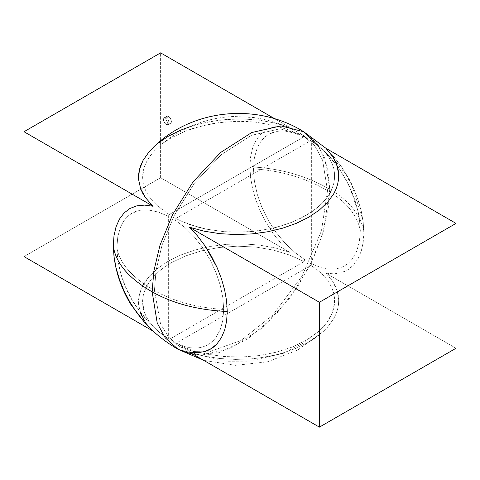 <?xml version="1.0" encoding="UTF-8"?>
<svg xmlns="http://www.w3.org/2000/svg" width="480" height="480" viewBox="0 0 480 480"><rect width="100%" height="100%" fill="white"/><g stroke="black" fill="none" stroke-linecap="round" stroke-linejoin="round"><path stroke-width="0.36" stroke-dasharray="2.4 1.8" d="M178.164 349.344L201.054 355.23L230.244 348.57L261.33 328.644L288.9 299.256L309.33 266.592L321.966 235.914L328.146 209.946L329.796 189.288C306.048 175.572 279.414 168.096 249.906 166.854L250.596 177.636L252.636 188.892L256.032 200.514L260.67 212.028L266.556 223.332L273.45 233.928L281.256 243.666L289.716 252.27L275.04 247.914L259.29 245.058L242.946 243.864L226.452 244.35L210.36 246.438L195.018 250.014L180.924 254.928L168.336 261.108L157.68 268.356L149.16 276.516L142.998 285.342L139.392 294.63L138.546 304.134L140.604 313.554L142.746 318.186L145.56 322.662L153.114 331.14L144.696 322.578L136.908 312.876L129.972 302.232L124.11 290.982L119.43 279.372L116.046 267.792L114.21 258.126M323.712 331.134L327.678 327.06L319.23 334.998L308.7 342.114L296.4 348.18L282.6 353.07L275.214 355.032L259.848 357.894L251.868 358.788L235.71 359.424L219.594 358.506L203.982 356.034L189.336 352.05L203.982 356.034L219.594 358.506L235.71 359.424L251.868 358.788L259.848 357.894L275.214 355.032L282.6 353.07L296.4 348.18L308.7 342.114L314.226 338.664L323.754 331.098L297.654 350.064L267.606 361.788L235.554 365.346L203.706 360.348M303.786 131.784L316.752 143.31L324.72 158.034L329.796 189.288C350.046 201.252 361.398 215.706 363.858 232.644L363.204 242.37L361.242 251.19L358.026 258.768L353.574 265.014L348.024 269.682L341.448 272.67L334.032 273.858L325.938 273.186L456 348.276L325.938 273.186L329.724 277.35L332.856 281.67L335.34 286.152L337.146 290.73L338.262 295.338L338.706 299.988L338.484 304.668L337.59 309.342L336.048 313.92L333.882 318.402L327.678 327.06L333.882 318.402L336.048 313.92L337.59 309.342L338.484 304.668L338.706 299.988L337.146 290.73L332.856 281.67L325.938 273.186L334.032 273.858L341.448 272.67C346.392 271.098 350.436 268.542 353.574 265.014L358.026 258.768L361.242 251.19L363.204 242.37L363.858 232.644C361.398 215.706 350.046 201.252 329.796 189.288L323.508 230.826L313.5 257.916L297.204 287.496L274.512 316.176L247.23 339.264L219.018 352.62L193.962 354.726M166.29 124.494A4.026 2.322 60 0 1 163.662 120.948A4.026 2.322 60 0 1 164.28 117.726A4.026 2.322 60 0 1 166.29 117.924L168.57 116.61A4.026 2.322 -120 0 0 166.554 116.406A4.026 2.322 -120 0 0 165.942 119.634A4.026 2.322 -120 0 0 168.57 123.18L166.29 124.494L168.57 123.18L166.986 121.716L165.78 118.926L165.942 117.12L166.986 116.25L168.57 116.61L169.656 117.486L171.36 120.864L171.36 122.148L170.58 123.378L168.57 123.18A4.026 2.322 -120 0 0 170.58 123.378A4.026 2.322 -120 0 0 171.198 120.156A4.026 2.322 -120 0 0 168.57 116.61L166.29 117.924A4.026 2.322 60 0 1 168.924 121.47A4.026 2.322 60 0 1 168.306 124.692A4.026 2.322 60 0 1 166.29 124.494L164.712 123.03L163.5 120.24L163.662 118.434L164.712 117.564L165.738 117.666L167.382 118.8L169.086 122.178L169.086 123.462L168.306 124.692L166.29 124.494M363.858 232.644L363.198 222.09L361.248 211.092L358.014 199.752L353.592 188.436L341.478 166.788L334.092 157.062L325.938 148.314L334.092 157.062L341.478 166.788L348.042 177.36L353.592 188.436L358.014 199.752L361.248 211.092L363.198 222.09L363.858 232.644M153.114 331.14L145.56 322.662M160.602 177.732L24 256.596L160.602 177.732L289.716 252.27L160.602 177.732L160.602 52.86L160.602 177.732M140.16 312.294L138.546 304.134L138.606 299.394L139.392 294.63L140.868 289.926L142.998 285.342L145.764 280.872L149.16 276.516L157.68 268.356L168.336 261.108L180.924 254.928L195.018 250.014L210.36 246.438L226.452 244.35L234.714 243.9L242.946 243.864L259.29 245.058L275.04 247.914L289.716 252.27L281.256 243.666L273.45 233.928L266.556 223.332L260.67 212.028L256.032 200.514L252.636 188.892L250.596 177.636L249.906 166.854L250.59 156.9L252.642 147.942L256.026 140.274L260.712 134.07L266.574 129.588L273.51 126.954L281.298 126.246L289.716 127.398L275.448 119.166L289.716 127.398L275.028 123.042L259.254 120.18L242.94 118.986L234.726 119.022L218.334 120.33L202.65 123.156L189.948 126.708M154.02 146.64L157.71 143.46L154.062 146.598M157.71 143.46L168.414 136.188L180.966 130.038L195.102 125.118L210.39 121.56L226.476 119.478L242.94 118.986L259.254 120.18L275.028 123.042L289.716 127.398L281.298 126.246L273.51 126.954L266.574 129.588L260.712 134.07L256.026 140.274L252.642 147.942L250.59 156.9L249.906 166.854C279.414 168.096 306.048 175.572 329.796 189.288L327.534 167.574L318.828 146.244M326.202 153.006L316.614 144.636L311.658 141.204L311.658 263.808A122.34 70.632 -60 0 1 310.884 265.386L175.83 343.362A122.34 70.632 -60 0 1 175.056 342.678L175.056 220.068A122.34 70.632 -60 0 1 175.83 218.49L310.884 140.514A122.34 70.632 -60 0 1 311.658 141.204L311.658 263.808L321.456 267.762L326.19 268.8L330.786 269.202L335.13 268.974L339.222 268.116L343.05 266.64L346.542 264.576L349.674 261.96L352.44 258.798L356.784 250.986L359.424 241.47L360.312 230.598L360.09 224.754L358.314 212.43L354.822 199.728L349.674 186.954L343.056 174.624L339.228 168.732L330.804 157.914L326.202 153.006L316.614 144.636L311.658 141.204A122.34 70.632 120 0 0 310.884 140.514L316.662 144.51L321.672 148.788L325.926 153.354L329.382 158.172L331.962 163.128L333.69 168.204L334.554 173.394L334.548 178.584L333.684 183.732L331.974 188.832L329.442 193.836L326.148 198.642L322.098 203.256L317.298 207.678L305.82 215.61L291.99 222.258L276.414 227.322L259.386 230.682L241.698 232.152L223.728 231.648L206.364 229.158L190.14 224.712L182.742 221.826L175.83 218.49A122.34 70.632 120 0 0 175.056 220.068L184.854 227.43L194.184 236.76L202.62 247.584L209.946 259.584L215.838 272.172L220.182 284.994L222.822 297.558L223.71 309.462L222.816 320.376L220.182 329.856L215.832 337.674L213.072 340.824L209.952 343.44L206.454 345.504L202.626 346.98L198.54 347.838L194.202 348.072L189.6 347.67L184.86 346.626L175.056 342.678A122.34 70.632 120 0 0 175.83 343.362L182.748 346.698L190.158 349.59L206.412 354.042L223.788 356.526L241.77 357.024L259.518 355.536L276.51 352.17L292.158 347.064L305.904 340.44L317.412 332.454L322.158 328.068L326.19 323.46L332.01 313.626L334.548 303.414L333.678 293.04L331.956 287.976L329.364 283.02L325.902 278.202L321.66 273.648L316.662 269.376L310.884 265.386A122.34 70.632 120 0 0 311.658 263.808L321.456 267.762L326.19 268.8L330.786 269.202L335.13 268.974L339.222 268.116L343.05 266.64L346.542 264.576L349.674 261.96L352.44 258.798L356.784 250.986L359.424 241.47L360.312 230.598C357.222 214.974 346.296 201.642 327.522 190.602C305.268 177.768 280.578 170.538 253.452 168.9L254.406 181.224L257.22 194.148L261.87 207.378L268.188 220.23L276.036 232.362L285.018 243.156L294.78 252.36L304.944 259.848L304.944 137.406L294.81 133.17L285.042 131.094L280.434 130.98L276.084 131.508L271.998 132.696L268.224 134.562L264.858 137.04L261.894 140.124L259.332 143.802L257.232 147.978L254.4 157.692L253.452 168.9L254.406 181.224L257.22 194.148L261.87 207.378L268.188 220.23L276.036 232.362L285.018 243.156L294.78 252.36L304.944 259.848A122.28 70.596 -60 0 1 304.11 261.546L289.578 255.024L273.27 250.056L255.72 247.044L237.342 246.192L219.114 247.494L201.576 250.824L185.448 255.96L171.282 262.722L165.09 266.646L159.522 270.918L154.704 275.448L150.642 280.194L147.342 285.168L144.864 290.316L143.274 295.53L142.578 300.81L144.036 311.424L146.172 316.572L149.232 321.594L153.162 326.436L157.836 331.02L169.17 339.45L304.11 261.546L289.578 255.024L273.27 250.056L255.72 247.044L237.342 246.192L219.114 247.494L201.576 250.824L185.448 255.96L171.282 262.722L165.09 266.646L159.522 270.918L154.704 275.448L150.642 280.194L147.342 285.168L144.864 290.316L143.274 295.53L142.578 300.81L142.83 306.15L144.036 311.424L146.172 316.572L149.232 321.594L153.162 326.436L157.836 331.02L169.17 339.45A122.28 70.596 -60 0 1 168.342 338.718L158.208 331.254L148.44 322.05L139.482 311.292L131.622 299.166L125.292 286.29L120.63 273.048L117.804 260.076L116.856 247.77L117.804 236.544L120.618 226.866L122.718 222.69L125.274 219.012L128.226 215.934L131.586 213.45L139.434 210.384L143.796 209.844L148.416 209.958L158.178 212.022L168.342 216.27A122.28 70.596 -60 0 1 169.17 214.578L157.878 206.184L153.21 201.612L149.268 196.77L146.208 191.772L144.06 186.636L142.842 181.374L142.578 176.028L144.84 165.504L147.312 160.35L150.6 155.382L154.662 150.618L159.498 146.07L165.042 141.804L171.21 137.886L185.412 131.1L201.48 125.976L219.006 122.64L237.18 121.32L255.57 122.16L273.18 125.16L289.506 130.128L304.11 136.668A122.28 70.596 -60 0 1 304.944 137.406L294.81 133.17L285.042 131.094L280.434 130.98L276.084 131.508L268.224 134.562L264.858 137.04L261.894 140.124L259.332 143.802L257.232 147.978L254.4 157.692L253.452 168.9C280.578 170.538 305.268 177.768 327.522 190.602L322.572 160.146L314.814 145.806L302.172 134.574L279.882 128.838L251.442 135.324L221.148 154.74L194.286 183.384L174.378 215.208L162.066 245.1L156.048 270.402L154.434 290.532C132.216 277.686 119.688 263.43 116.856 247.77L117.804 236.544L120.618 226.866L122.718 222.69L125.274 219.012L128.226 215.934L131.586 213.45L135.348 211.584L139.44 210.384L143.796 209.844L148.416 209.958L158.178 212.022L168.342 216.27L168.342 338.718A122.28 70.596 120 0 0 169.17 339.45L304.11 261.546A122.28 70.596 120 0 0 304.944 259.848L304.944 137.406A122.28 70.596 120 0 0 304.11 136.668L169.17 214.578A122.28 70.596 120 0 0 168.342 216.27L168.342 338.718L158.208 331.254L148.44 322.05L139.482 311.292L131.622 299.166L125.292 286.29L120.63 273.048L117.804 260.076L116.856 247.77C119.688 263.43 132.216 277.686 154.434 290.532L156.048 270.402L162.066 245.1L174.378 215.208L194.286 183.384L221.148 154.74L251.442 135.324L279.882 128.838L302.172 134.574L314.814 145.806L322.572 160.146L327.522 190.602C346.296 201.642 357.222 214.974 360.312 230.598L359.418 218.652L358.314 212.43L354.822 199.728L352.434 193.29L346.548 180.732L339.228 168.732L330.804 157.914L325.932 152.736L339.192 168.444L348.822 184.758L358.152 211.698M223.71 309.462C196.65 307.68 173.562 301.368 154.434 290.532C173.562 301.368 196.65 307.68 223.71 309.462L222.816 320.376L220.182 329.856L215.832 337.674L213.072 340.824L209.952 343.44L206.454 345.504L202.626 346.98L198.54 347.838L194.202 348.072L189.6 347.67L184.86 346.626L175.056 342.678L175.056 220.068L184.854 227.43L194.184 236.76L202.62 247.584L209.946 259.584L215.838 272.172L220.182 284.994L222.822 297.558L223.71 309.462M304.11 136.668L169.17 214.578L157.878 206.184L153.21 201.612L149.268 196.77L146.208 191.772L144.06 186.636L142.842 181.374L142.578 176.028L143.256 170.736L144.84 165.504L147.312 160.35L150.6 155.382L154.662 150.618L159.498 146.07L165.042 141.804L171.21 137.886L185.412 131.1L193.254 128.316L210.096 124.068L219.006 122.64L237.18 121.32L246.432 121.464L255.57 122.16L273.18 125.16L289.506 130.128L304.11 136.668M327.522 190.602L321.444 230.892L302.172 275.898L272.838 315.09L240.978 340.5L209.124 351.87L193.62 351.552L179.784 346.56L168.54 337.068L160.512 323.808L154.434 290.532L160.512 323.808L168.54 337.068L179.784 346.56L193.62 351.552L209.124 351.87L240.978 340.5L272.838 315.09L302.172 275.898L321.444 230.892L327.522 190.602M175.83 218.49L310.884 140.514L316.662 144.51L321.672 148.788L325.926 153.354L329.382 158.172L331.962 163.128L333.69 168.204L334.554 173.394L334.548 178.584L333.684 183.732L331.974 188.832L329.442 193.836L326.148 198.642L322.098 203.256L317.298 207.678L311.856 211.8L299.19 219.108L284.394 225L268.044 229.23L250.602 231.66L232.668 232.152L223.728 231.648L206.364 229.158L198.018 227.16L182.742 221.826L175.83 218.49M310.884 265.386L175.83 343.362L182.748 346.698L190.158 349.59L206.412 354.042L223.788 356.526L241.77 357.024L259.518 355.536L276.51 352.17L292.158 347.064L305.904 340.44L317.412 332.454L322.158 328.068L326.19 323.46L329.49 318.624L332.01 313.626L333.696 308.556L334.548 303.414L334.548 298.206L333.678 293.04L331.956 287.976L329.364 283.02L325.902 278.202L321.66 273.648L316.662 269.376L310.884 265.386M164.28 117.726L166.554 116.406M362.97 220.368L350.658 181.23L326.076 148.392M168.306 124.692L170.58 123.378M158.742 146.718C167.562 139.008 177.27 132.654 187.866 127.662C202.386 120.852 217.644 117.132 233.652 116.502L253.71 117.522C271.044 120.084 287.202 125.766 302.172 134.574L318.954 146.352M159.432 332.394L179.784 346.56L195.312 354.042L228.066 361.722L246.3 361.878L283.452 353.256L302.148 343.71L318.954 331.128M149.586 323.25L135.108 305.13C127.542 293.46 122.226 280.842 119.154 267.282"/><path stroke-width="0.72" d="M193.962 354.726L178.176 349.35C166.044 342.432 155.148 333.852 145.476 323.592L131.082 304.8C122.208 290.424 116.58 274.866 114.21 258.126L113.304 245.718C115.452 262.758 128.406 278.13 152.16 291.846L157.236 323.1L165.204 337.818L178.176 349.35L165.204 337.818L157.236 323.1L152.16 291.846C172.884 303.534 197.916 310.092 227.256 311.508L226.596 321.3L224.646 330.042L221.412 337.65L216.99 343.86C213.858 347.388 209.82 349.944 204.882 351.528L197.49 352.722L189.336 352.05L197.49 352.722L204.882 351.528L211.446 348.534L216.99 343.86L221.412 337.65L224.646 330.042L226.596 321.3L227.256 311.508C197.916 310.092 172.884 303.534 152.16 291.846L153.816 271.188L159.99 245.22L172.626 214.536L193.062 181.878L220.626 152.484L251.712 132.558L280.908 125.898L303.786 131.784L280.908 125.898L251.712 132.558L220.626 152.484L193.062 181.878L172.626 214.536L159.99 245.22L153.816 271.188L152.16 291.846C128.406 278.13 115.452 262.758 113.304 245.718L113.988 256.458L116.046 267.792L119.43 279.372L124.11 290.982L129.972 302.232L136.908 312.876L144.696 322.578L153.114 331.14M325.938 148.314L332.838 156.768L337.122 165.78L338.706 175.086L338.49 179.748L337.602 184.416L336.06 189.024L333.888 193.518L327.696 202.158L319.23 210.126L308.724 217.224L296.406 223.308L282.648 228.18L267.648 231.768L251.964 233.904L235.758 234.552L219.72 233.652L204.036 231.174L189.336 227.178L197.436 235.86L204.846 245.604L216.972 267.264L221.424 278.646L224.64 289.944L226.608 301.026L227.256 311.508L226.608 301.026L224.64 289.944L221.424 278.646L216.972 267.264L211.422 256.188L204.846 245.604L197.436 235.86L189.336 227.178L319.398 302.268L319.398 427.14L189.336 352.05L319.398 427.14L456 348.276L456 223.404L325.938 148.314L456 223.404L319.398 302.268L189.336 227.178L204.036 231.174L219.72 233.652L235.758 234.552L251.964 233.904L267.648 231.768L282.648 228.18L296.406 223.308L308.724 217.224L319.23 210.126L327.696 202.158L333.888 193.518L336.06 189.024L337.602 184.416L338.49 179.748L338.706 175.086L338.256 170.43L337.122 165.78L335.304 161.208L332.838 156.768L325.938 148.314M24 256.596L24 131.724L153.114 206.268L144.66 205.11L136.848 205.83L129.954 208.464L124.074 212.976L119.43 219.132L116.034 226.83L113.994 235.728L113.304 245.718L113.994 235.728L116.034 226.83L119.43 219.132L124.074 212.976L129.954 208.464L136.848 205.83L144.66 205.11L153.114 206.268L24 131.724L160.602 52.86L275.448 119.166L160.602 52.86L24 131.724L24 256.596L153.078 331.116L24 256.596M145.56 322.662L140.16 312.294M189.948 126.708L180.966 130.038L168.414 136.188L157.71 143.46M154.062 146.598L149.202 151.596L143.01 160.452L140.874 165.042L139.392 169.746L138.606 174.51L138.546 179.262L140.616 188.7L145.566 197.796L153.114 206.268L145.566 197.796L142.752 193.332L140.616 188.7L138.546 179.262L139.392 169.746L143.01 160.452L149.202 151.596L154.02 146.64C193.314 108.36 257.826 102.888 303.786 131.784L318.828 146.244M319.398 302.268L456 223.404L456 348.276L319.398 427.14L319.398 302.268M203.706 360.348L178.176 349.35M326.076 148.392L303.786 131.784"/></g></svg>
